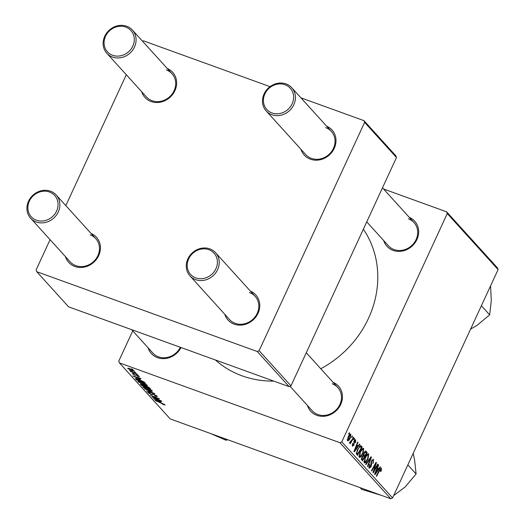 <?xml version="1.0" encoding="UTF-8"?>
<svg xmlns="http://www.w3.org/2000/svg" width="525" height="525" viewBox="0 0 525 525"><rect width="100%" height="100%" fill="white"/><g stroke="black" fill="none" stroke-linecap="round" stroke-linejoin="round"><path stroke-width="0.79" d="M333.053 382.292A18.71 16.754 137.8 0 1 340.502 404.9A18.71 16.754 137.8 0 1 316.877 415.341A18.71 16.754 137.8 0 1 307.46 405.497M290.03 386.269L312.217 410.747A17.273 15.468 -42.2 0 0 317.901 414.533A17.273 15.468 -42.2 0 0 337.956 407.774A17.273 15.468 -42.2 0 0 337.811 387.542A17.273 15.468 -42.2 0 0 332.128 383.749M181.007 347.524A18.71 16.754 137.8 0 1 157.533 357.663A18.71 16.754 137.8 0 1 148.116 347.819M131.657 329.661L152.873 353.069A17.273 15.468 -42.2 0 0 158.557 356.856A17.273 15.468 -42.2 0 0 180.331 347.281M409.27 217.343A18.71 16.754 137.8 0 1 416.719 239.945A18.71 16.754 137.8 0 1 393.094 250.392A18.71 16.754 137.8 0 1 383.677 240.548M366.745 221.872L388.434 245.792A17.273 15.468 -42.2 0 0 394.117 249.585A17.273 15.468 -42.2 0 0 414.173 242.826A17.273 15.468 -42.2 0 0 414.028 222.593A17.273 15.468 -42.2 0 0 408.345 218.8M273.774 381.104A99.317 88.928 137.8 0 1 242.123 375.861A99.317 88.928 137.8 0 1 215.394 359.973M167.258 68.486A18.71 16.754 137.8 0 1 174.707 91.088A18.71 16.754 137.8 0 1 151.088 101.535A18.71 16.754 137.8 0 1 141.665 91.685M106.811 53.242A17.273 15.468 137.8 0 1 106.667 33.009A17.273 15.468 137.8 0 1 126.722 26.25A17.273 15.468 137.8 0 1 132.405 30.043A17.273 15.468 137.8 0 1 132.556 50.275A17.273 15.468 137.8 0 1 112.501 57.035A17.273 15.468 137.8 0 1 106.811 53.242L146.423 96.935A17.273 15.468 -42.2 0 0 152.112 100.728A17.273 15.468 -42.2 0 0 172.167 93.962A17.273 15.468 -42.2 0 0 172.016 73.73A17.273 15.468 -42.2 0 0 166.333 69.943M91.042 233.435A18.71 16.754 137.8 0 1 98.49 256.036A18.71 16.754 137.8 0 1 74.872 266.483A18.71 16.754 137.8 0 1 65.448 256.633M30.594 218.19A17.273 15.468 137.8 0 1 30.45 197.964A17.273 15.468 137.8 0 1 50.505 191.198A17.273 15.468 137.8 0 1 56.188 194.992A17.273 15.468 137.8 0 1 56.339 215.224A17.273 15.468 137.8 0 1 36.284 221.983A17.273 15.468 137.8 0 1 30.594 218.19L70.206 261.883A17.273 15.468 -42.2 0 0 75.895 265.676A17.273 15.468 -42.2 0 0 95.95 258.917A17.273 15.468 -42.2 0 0 95.799 238.685A17.273 15.468 -42.2 0 0 90.116 234.892M250.386 291.113A18.71 16.754 137.8 0 1 257.834 313.714A18.71 16.754 137.8 0 1 234.209 324.161A18.71 16.754 137.8 0 1 224.792 314.311M189.938 275.868A17.273 15.468 137.8 0 1 189.794 255.636A17.273 15.468 137.8 0 1 209.849 248.876A17.273 15.468 137.8 0 1 215.532 252.669A17.273 15.468 137.8 0 1 215.683 272.902A17.273 15.468 137.8 0 1 195.622 279.661A17.273 15.468 137.8 0 1 189.938 275.868L229.55 319.561A17.273 15.468 -42.2 0 0 235.233 323.354A17.273 15.468 -42.2 0 0 255.294 316.588A17.273 15.468 -42.2 0 0 255.143 296.356A17.273 15.468 -42.2 0 0 249.46 292.569M326.603 126.157A18.71 16.754 137.8 0 1 334.051 148.765A18.71 16.754 137.8 0 1 310.433 159.213A18.71 16.754 137.8 0 1 301.009 149.362M266.155 110.919A17.273 15.468 137.8 0 1 266.011 90.687A17.273 15.468 137.8 0 1 286.066 83.928A17.273 15.468 137.8 0 1 291.749 87.721A17.273 15.468 137.8 0 1 291.9 107.947A17.273 15.468 137.8 0 1 271.845 114.713A17.273 15.468 137.8 0 1 266.155 110.919L305.767 154.612A17.273 15.468 -42.2 0 0 311.45 158.406A17.273 15.468 -42.2 0 0 331.511 151.64A17.273 15.468 -42.2 0 0 331.36 131.407A17.273 15.468 -42.2 0 0 325.677 127.621M354.322 438.277L354.637 438.624L353.981 439.832L353.66 439.477L354.322 438.277M352.209 435.947L352.524 436.288L351.868 437.502L351.547 437.148L352.209 435.947M363.175 448.265L363.713 448.462L362.959 453.482L360.708 456.999L359.185 457.373L359.992 452.222C361.305 449.367 362.545 448.114 363.713 448.462L363.477 448.291M359.546 444.032L359.881 444.406L354.336 451.841L353.955 451.421L357.689 441.984L358.004 442.332L356.974 444.898L358.043 446.073L359.546 444.032M365.551 450.988L367.198 452.478L362.545 460.898L361.423 459.434L361.948 456.947L363.372 455.214L363.838 452.983L365.794 451.008M371.063 456.743L371.464 457.183L367.776 466.666L367.461 466.318L370.617 458.187L365.938 464.638L365.597 464.264L371.063 456.743M381.006 469.12L379.818 470.354L376.517 476.313L376.202 475.958L379.614 469.79L381.511 468.09L381.216 470.748L380.809 471.535L380.441 471.306L381.006 469.12L380.218 468.799M377.685 464.048L378.007 464.395L373.341 472.808L373.012 472.441L375.67 463.87L371.726 471.03L371.411 470.676L376.071 462.262L376.399 462.623L373.754 471.194L377.685 464.048M383.578 189.007L446.637 211.831L497.444 267.875L498.087 269.601L447.28 213.563L341.788 441.879L392.595 497.917L390.764 498.75L339.957 442.713L341.788 441.879M498.087 269.601L392.595 497.917M380.172 466.784L380.513 467.165L374.962 474.593L374.581 474.173L378.315 464.743L378.63 465.084L377.6 467.65L378.669 468.825L380.172 466.784M373.058 460.346L371.752 461.18L371.47 462.053L371.582 464.481L371.031 466.837L369.082 468.287L369.495 464.52L369.856 464.769L369.58 467.25L370.689 466.548L371.398 460.917L373.564 459.322L373.091 463.391L372.73 463.155L373.262 461.744L373.058 460.346L371.989 459.887M368.773 466.955L369.771 467.388L368.767 467.027M368.189 453.79L368.727 453.987L367.966 459.008L365.715 462.525L364.199 462.899L365 457.754C366.312 454.893 367.553 453.639 368.727 453.987L368.484 453.823M355.353 440.468L354.277 441.656L353.948 445.095L352.433 446.23L352.636 443.461L353.003 443.691L352.826 445.43L353.784 444.327L354.132 440.744L355.74 439.668L355.471 442.706L355.044 442.595L355.353 440.468L354.493 440.108M352.157 445.187L352.925 445.495L352.157 445.22M360.491 445.679L362.191 446.952L357.532 455.372L356.449 454L357.433 449.708L360.714 445.653L361.298 445.968L360.714 445.653M350.457 434.129L350.851 434.273L350.398 437.699C349.374 440.009 348.403 441.026 347.484 440.764L348.009 437.227C349.007 435.022 349.952 434.031 350.851 434.273L350.674 434.149M353.417 437.279L353.732 437.627L350.346 443.75L350.031 443.395L350.733 442.135L349.545 443.041L349.447 442.568L352.052 439.714L353.417 437.279M349.315 432.751L349.624 433.099L348.967 434.306L348.646 433.952L349.315 432.751M147.21 385.199C147.538 385.829 146.632 385.757 144.493 384.983L138.036 381.675C137.694 381.025 138.639 381.104 140.857 381.924L147.361 385.54M138.246 381.222L138.036 381.675L137.878 381.327M140.241 379.352L132.858 375.887L141.12 378.571L139.171 378.171L140.241 379.352M165.001 404.827L162.888 404.499L162.461 404.112L163.971 404.44L155.105 400.424L161.838 403.134L165.139 405.09M164.187 404.224L164.03 404.565L164.095 404.171M157.054 396.06C157.592 396.723 156.923 396.71 155.052 396.027L154.632 395.647L155.833 396.021L156.023 395.673L153.956 394.472L151.075 394.354L147.932 392.595L149.566 392.529L150.163 392.982L148.956 392.969L150.708 393.993L153.562 394.098L157.27 396.487M155.833 396.021L156.168 395.351M148.135 392.155L147.932 392.595L147.755 392.227M149.021 392.346L148.956 392.969M144.506 388.73L154.895 393.763L146.685 391.132L153.405 393.041L144.506 388.73M152.217 390.725C152.545 391.361 151.64 391.289 149.5 390.508L143.043 387.201C142.708 386.551 143.647 386.636 145.865 387.45L152.375 391.066M143.253 386.748L143.043 387.201L142.885 386.859M131.434 368.806L133.061 369.679L131.434 368.806M132.746 330.868L118.755 361.148L119.405 362.88L170.212 418.917L390.764 498.75M119.405 362.88L339.957 442.713M140.431 384.044L145.865 385.796L149.428 387.732L150.636 389.064L141.448 385.363L140.418 384.064M160.867 402.104L153.49 398.639L161.746 401.323L159.797 400.923L160.867 402.104M155.505 398.357L161.438 400.975L151.915 396.907L158.419 398.619L150.321 395.141L159.502 398.842L153.352 397.504L155.505 398.357M139.237 376.405L137.845 376.458L137.307 376.031L138.429 376.103L137.051 375.296L134.971 375.211L132.517 373.839L133.724 373.748L134.144 374.128L133.324 374.141L134.997 374.968L136.671 374.929L139.401 376.733M138.679 375.933L138.515 376.281L138.548 375.848M132.694 373.459L132.517 373.839L132.359 373.518M133.396 373.636L133.324 374.141M135.476 378.492L138.193 379.135L144.04 381.944L145.622 383.539L136.441 379.837L135.424 378.545M134.347 371.011L132.576 370.926L127.568 368.373L129.472 368.524L134.472 371.28M134.334 371.995L135.955 372.875L134.334 371.995M134.17 372.77L137.169 374.207L130.489 371.516L131.558 371.726L129.649 370.499L134.17 372.77M136.447 374.332L138.068 375.204L136.447 374.332M300.917 97.827L363.969 120.652L395.83 155.794L396.48 157.526L364.619 122.384L259.12 350.693L290.981 385.836L289.15 386.669L257.289 351.527L259.12 350.693M396.48 157.526L290.981 385.836M50.078 239.682L36.094 269.962L36.737 271.694L257.289 351.527M36.737 271.694L68.598 306.836L289.15 386.669M126.302 74.734L65.822 205.616M142.537 41.219L143.417 40.819L270.04 86.651M364.619 122.384L363.969 120.652M363.359 229.208A99.317 88.928 137.8 0 1 320.768 368.747M447.28 213.563L446.637 211.831M142.393 384.523L141.448 385.363M142.209 385.442L145.071 386.597L142.308 384.713L141.671 384.851L142.209 385.442M145.307 386.078L145.071 386.597M146.14 387.03L149.244 388.277L146.147 386.131L145.477 386.295L146.14 387.03M149.474 387.785L149.244 388.277M145.432 385.652L145.477 386.295M145.668 388.631L149.231 390.18L151.18 390.331L146.081 387.765L144.067 387.581L145.668 388.631M144.165 386.905L144.067 387.581M151.325 390.023L151.285 390.567L151.489 390.134M152.965 393.894L152.618 394.649M156.693 400.155L159.685 401.546L158.832 400.608L154.672 399.236L156.693 400.155M159.915 401.048L159.685 401.546M136.067 377.403L139.059 378.794L138.2 377.856L134.046 376.484L136.067 377.403M139.289 378.295L139.059 378.794M136.671 379.339L136.441 379.837M137.196 379.916L144.231 382.751L138.449 379.457L136.493 379.03L137.196 379.916M144.454 382.279L144.231 382.751M136.677 378.637L136.493 379.03L136.671 378.637M144.007 381.924L143.83 382.312M140.661 383.106L144.218 384.654L146.173 384.805L141.074 382.239L139.059 382.056L140.661 383.106M139.158 381.38L139.059 382.056M146.311 384.497L146.272 385.042L146.475 384.608M128.369 368.675L132.169 370.545L133.553 370.722L129.78 368.865L128.369 368.675L128.474 368.196M133.665 370.479L133.612 370.86L133.763 370.545M377.58 464.244L378.007 464.395M375.257 463.726L375.67 463.87M374.03 465.944L374.463 466.108M375.959 462.466L376.399 462.623M374.246 468.333L374.64 468.477M373.419 471.069L373.754 471.194M380.028 466.988L380.513 467.165M378.236 464.947L378.63 465.084M377.219 467.512L377.6 467.65M376.943 468.202L378.669 468.825M376.366 471.89L378.013 469.685L377.16 468.746L375.27 473.452L376.366 471.89M374.916 473.32L375.27 473.452M376.786 468.608L377.16 468.746M380.809 470.603L381.216 470.748M380.198 468.825L380.815 469.048M371.346 461.029L371.752 461.18M371.017 461.888L371.47 462.053M370.847 464.218L371.582 464.481M370.617 466.686L371.031 466.837M369.449 464.625L369.856 464.769M369.351 464.828L369.758 464.973M370.893 456.973L371.464 457.183M370.138 458.017L370.617 458.187M367.559 458.863L367.966 459.008M363.884 461.869L365.715 462.525M363.891 461.567L365.787 461.567L367.671 458.62L368.215 455.011L367.041 454.532M364.868 458.049L365.269 458.194L364.862 461.98L363.891 461.626M368.215 455.011C367.27 454.873 366.286 455.936 365.269 458.194M364.717 451.579L367.198 452.478M362.768 459.565L364.219 456.94L363.713 456.376L363.031 456.186L362.276 457.255L362.23 458.975L362.768 459.565L361.377 459.06M361.403 458.673L362.23 458.975M361.876 457.104L362.276 457.255M362.473 455.989L363.713 456.376M364.77 455.956L366.338 453.114L365.42 452.176L364.14 453.357L364.101 455.221L364.77 455.956L363.07 455.346M363.346 454.952L364.101 455.221M363.74 453.213L364.14 453.357M364.508 451.841L365.42 452.176M355.064 442.555L355.471 442.706M354.073 440.869L354.48 441.013M353.85 441.499L354.277 441.656M353.542 444.944L353.948 445.095M352.603 443.54L353.003 443.691M359.395 444.235L359.881 444.406M357.61 442.194L358.004 442.332M356.593 444.754L356.974 444.898M356.317 445.449L358.043 446.073M355.74 449.137L357.387 446.933L356.534 445.994L354.637 450.699L355.74 449.137M354.29 450.568L354.637 450.699M356.153 445.856L356.534 445.994M359.815 446.092L362.191 446.952M356.377 453.534L357.761 454.04L361.331 447.589L359.467 446.447M356.423 452.747L357.761 454.04M357.315 449.964L357.715 450.115L356.98 452.95M360.924 447.142C359.992 446.46 358.923 447.451 357.715 450.115M362.552 453.337L362.959 453.482M358.877 456.337L360.708 456.999M358.877 456.041L360.78 456.041L362.663 453.095L363.208 449.485L362.027 449.006M359.855 452.524L360.262 452.668L359.855 456.455L358.877 456.1M363.208 449.485C362.257 449.348 361.279 450.411 360.262 452.668M349.991 437.548L350.398 437.699M347.261 439.74L347.983 440.035L347.255 439.773M347.917 437.43L348.324 437.581L347.872 439.963L350.037 437.45L350.47 435.087L349.558 434.726L350.273 435.015M350.47 435.087L348.324 437.581M352.104 436.137L352.524 436.288M353.305 437.469L353.732 437.627M354.217 438.467L354.637 438.624M349.204 432.941L349.624 433.099M125.698 27.057A15.835 14.175 -42.2 0 0 105.551 36.232A15.835 14.175 -42.2 0 0 112.658 55.276A15.835 14.175 -42.2 0 0 132.812 46.102A15.835 14.175 -42.2 0 0 125.698 27.057M49.481 192.006A15.835 14.175 -42.2 0 0 29.334 201.18A15.835 14.175 -42.2 0 0 36.442 220.224A15.835 14.175 -42.2 0 0 56.595 211.05A15.835 14.175 -42.2 0 0 49.481 192.006M272.002 112.954A15.835 14.175 -42.2 0 0 292.156 103.779A15.835 14.175 -42.2 0 0 285.042 84.735A15.835 14.175 -42.2 0 0 264.895 93.909A15.835 14.175 -42.2 0 0 272.002 112.954M195.786 277.902A15.835 14.175 -42.2 0 0 215.933 268.728A15.835 14.175 -42.2 0 0 208.825 249.683A15.835 14.175 -42.2 0 0 188.678 258.858A15.835 14.175 -42.2 0 0 195.786 277.902M224.595 438.605L226.131 440.298L210.577 433.525M227.647 439.707L226.131 440.298M481.392 305.74L489.648 314.842L477.008 325.415L470.597 329.103M490.553 285.908L491.302 300.595L489.648 314.842M413.175 453.37L414.665 460.333L416.095 474.009L405.215 486.905L393.652 495.626M407.846 464.907L416.095 474.009M360.111 487.653L361.653 489.352L381.38 495.357M140.897 384.038L140.68 384.51M144.808 385.501L144.559 386.033M148.831 387.247L148.654 387.634M153.11 393.94L152.873 394.465M136.467 374.857L136.27 375.29M135.936 378.473L135.693 379.004M375.841 470.984L376.222 471.122M379.385 470.197L379.818 470.354M370.781 463.155L371.503 463.417M369.023 459.552L369.521 459.729M353.725 442.398L354.296 442.601M355.215 448.232L355.596 448.37M356.377 453.2L357.302 453.534M156.168 395.968L156.384 395.502M363.385 456.14L362.578 455.844M172.016 73.73L132.405 30.043M56.188 194.992L95.799 238.685M291.749 87.721L331.36 131.407M382.489 187.806L414.028 222.593M337.811 387.542L306.272 352.754M255.143 296.356L215.532 252.669"/></g></svg>
